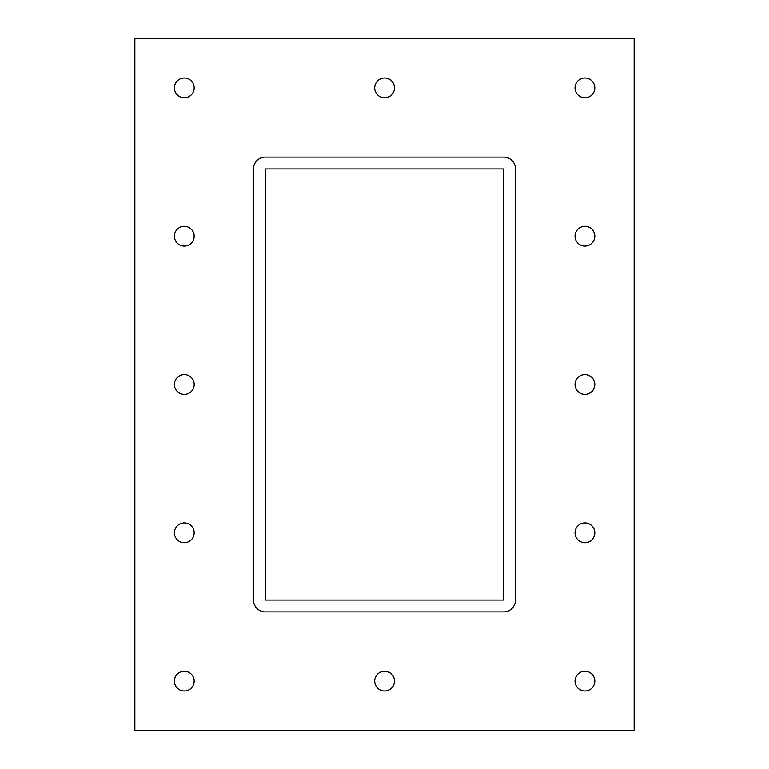 <?xml version="1.0" encoding="UTF-8"?>
<svg xmlns="http://www.w3.org/2000/svg" width="769" height="769" viewBox="0 0 769 769"><rect width="100%" height="100%" fill="white"/><g stroke="black" fill="none" stroke-linecap="round" stroke-linejoin="round"><path stroke-width="1.15" d="M174.4 87.887A9.891 9.891 0 0 1 184.281 77.996A9.891 9.891 0 0 1 194.173 87.887A9.891 9.891 0 0 1 184.281 97.769A9.891 9.891 0 0 1 174.4 87.887M575.029 236.189A9.891 9.891 0 0 1 584.911 226.307A9.891 9.891 0 0 1 594.802 236.189A9.891 9.891 0 0 1 584.911 246.08A9.891 9.891 0 0 1 575.029 236.189M174.4 236.189A9.891 9.891 0 0 1 184.281 226.307A9.891 9.891 0 0 1 194.173 236.189A9.891 9.891 0 0 1 184.281 246.08A9.891 9.891 0 0 1 174.4 236.189M575.029 384.5A9.891 9.891 0 0 1 584.911 374.609A9.891 9.891 0 0 1 594.802 384.5A9.891 9.891 0 0 1 584.911 394.391A9.891 9.891 0 0 1 575.029 384.5M174.4 384.5A9.891 9.891 0 0 1 184.281 374.609A9.891 9.891 0 0 1 194.173 384.5A9.891 9.891 0 0 1 184.281 394.391A9.891 9.891 0 0 1 174.4 384.5M575.029 532.811A9.891 9.891 0 0 1 584.911 522.92A9.891 9.891 0 0 1 594.802 532.811A9.891 9.891 0 0 1 584.911 542.693A9.891 9.891 0 0 1 575.029 532.811M174.4 532.811A9.891 9.891 0 0 1 184.281 522.92A9.891 9.891 0 0 1 194.173 532.811A9.891 9.891 0 0 1 184.281 542.693A9.891 9.891 0 0 1 174.4 532.811M374.714 681.113A9.891 9.891 0 0 1 384.596 671.231A9.891 9.891 0 0 1 394.487 681.113A9.891 9.891 0 0 1 384.596 691.004A9.891 9.891 0 0 1 374.714 681.113M374.714 87.887A9.891 9.891 0 0 1 384.596 77.996A9.891 9.891 0 0 1 394.487 87.887A9.891 9.891 0 0 1 384.596 97.769A9.891 9.891 0 0 1 374.714 87.887M575.029 87.887A9.891 9.891 0 0 1 584.911 77.996A9.891 9.891 0 0 1 594.802 87.887A9.891 9.891 0 0 1 584.911 97.769A9.891 9.891 0 0 1 575.029 87.887M174.4 681.113A9.891 9.891 0 0 1 184.281 671.231A9.891 9.891 0 0 1 194.173 681.113A9.891 9.891 0 0 1 184.281 691.004A9.891 9.891 0 0 1 174.4 681.113M575.029 681.113A9.891 9.891 0 0 1 584.911 671.231A9.891 9.891 0 0 1 594.802 681.113A9.891 9.891 0 0 1 584.911 691.004A9.891 9.891 0 0 1 575.029 681.113M134.854 730.55L634.146 730.55L634.146 38.45L134.854 38.45L134.854 730.55M265.363 600.041L265.363 168.959L503.637 168.959L503.637 600.041L265.363 600.041M515.509 600.041A11.862 11.862 0 0 1 503.637 611.903L265.363 611.903A11.862 11.862 0 0 1 253.491 600.041L253.491 168.959A11.862 11.862 0 0 1 265.363 157.097L503.637 157.097A11.862 11.862 0 0 1 515.509 168.959L515.509 600.041"/></g></svg>
